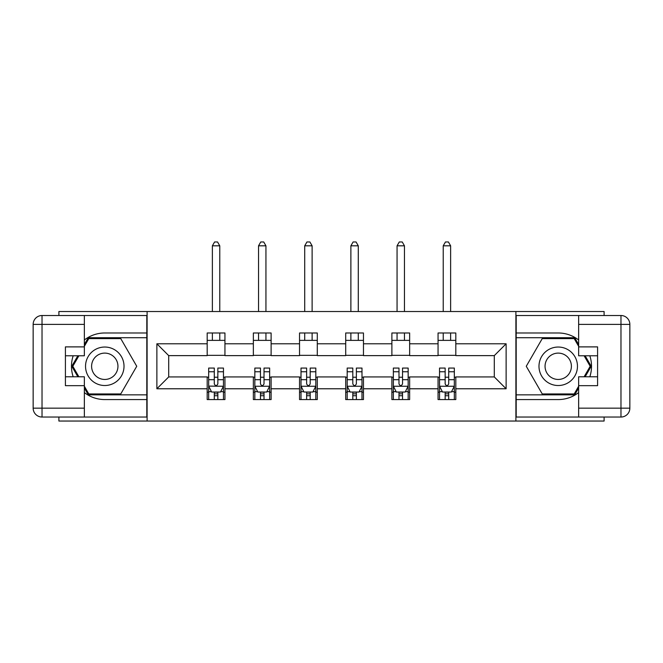 <?xml version="1.0" encoding="UTF-8"?>
<svg xmlns="http://www.w3.org/2000/svg" width="663" height="663" viewBox="0 0 663 663"><rect width="100%" height="100%" fill="white"/><g stroke="black" fill="none" stroke-linecap="round" stroke-linejoin="round"><path stroke-width="0.99" d="M58.899 417.035L58.899 421.038L604.101 421.038L604.101 417.035M604.101 315.513L604.101 311.519L515.897 311.519L515.897 421.038M515.897 311.519L58.899 311.519L58.899 315.513M147.103 421.038L147.103 311.519M455.812 343.782L455.812 332.983L438.052 332.983L438.052 343.782L409.643 343.782L409.643 332.983L391.883 332.983L391.883 343.782L363.465 343.782L363.465 332.983L345.705 332.983L345.705 343.782L317.295 343.782L317.295 332.983L299.535 332.983L299.535 343.782L271.117 343.782L271.117 332.983L253.357 332.983L253.357 343.782L224.948 343.782L224.948 332.983L207.188 332.983L207.188 343.782L156.874 343.782L156.874 388.775L168.709 376.932L207.188 376.932L207.188 399.574L224.948 399.574L224.948 376.932L253.357 376.932L253.357 399.574L271.117 399.574L271.117 376.932L299.535 376.932L299.535 399.574L317.295 399.574L317.295 376.932L345.705 376.932L345.705 399.574L363.465 399.574L363.465 376.932L391.883 376.932L391.883 399.574L409.643 399.574L409.643 376.932L438.052 376.932L438.052 399.574L455.812 399.574L455.812 376.932L494.291 376.932L494.291 355.625L455.812 355.625L455.812 343.782L506.126 343.782L506.126 388.775L455.812 388.775M438.052 388.775L409.643 388.775M391.883 388.775L363.465 388.775M345.705 388.775L317.295 388.775M299.535 388.775L271.117 388.775M253.357 388.775L224.948 388.775M207.188 388.775L156.874 388.775M438.052 343.782L438.052 355.625L409.643 355.625L409.643 343.782M391.883 343.782L391.883 355.625L363.465 355.625L363.465 343.782M345.705 343.782L345.705 355.625L317.295 355.625L317.295 343.782M299.535 343.782L299.535 355.625L271.117 355.625L271.117 343.782M253.357 343.782L253.357 355.625L224.948 355.625L224.948 343.782M207.188 343.782L207.188 355.625L168.709 355.625L156.874 343.782M168.709 355.625L168.709 376.932M506.126 388.775L494.291 376.932M494.291 355.625L506.126 343.782M207.188 340.376L224.948 340.376M207.188 355.327L224.948 355.327M207.188 377.23L208.671 377.23M214.29 377.23L217.845 377.23M223.464 377.23L224.948 377.23M207.188 392.173L208.671 392.173M214.29 392.173L217.845 392.173M223.464 392.173L224.948 392.173M253.357 377.23L254.841 377.23M260.468 377.23L264.015 377.23M269.642 377.23L271.117 377.23M253.357 392.173L254.841 392.173M260.468 392.173L264.015 392.173M269.642 392.173L271.117 392.173M253.357 340.376L271.117 340.376M253.357 355.327L271.117 355.327M299.535 377.23L301.01 377.23M306.637 377.23L310.193 377.23M315.812 377.23L317.295 377.23M299.535 392.173L301.01 392.173M306.637 392.173L310.193 392.173M315.812 392.173L317.295 392.173M299.535 340.376L317.295 340.376M299.535 355.327L317.295 355.327M345.705 377.23L347.188 377.23M352.807 377.23L356.363 377.23M361.99 377.23L363.465 377.23M345.705 392.173L347.188 392.173M352.807 392.173L356.363 392.173M361.99 392.173L363.465 392.173M345.705 340.376L363.465 340.376M345.705 355.327L363.465 355.327M391.883 377.23L393.358 377.23M398.985 377.23L402.532 377.23M408.159 377.23L409.643 377.23M391.883 392.173L393.358 392.173M398.985 392.173L402.532 392.173M408.159 392.173L409.643 392.173M391.883 340.376L409.643 340.376M391.883 355.327L409.643 355.327M438.052 377.23L439.536 377.23M445.155 377.23L448.71 377.23M454.329 377.23L455.812 377.23M438.052 392.173L439.536 392.173M445.155 392.173L448.71 392.173M454.329 392.173L455.812 392.173M438.052 340.376L455.812 340.376M438.052 355.327L455.812 355.327M214.29 395.728L217.845 395.728M208.746 386.256L211.63 392.032L220.506 392.032L223.464 386.106L223.464 368.056L217.845 368.056L217.845 371.761L223.464 371.761M223.464 386.106L223.464 399.574M211.447 391.676L208.671 391.676L208.671 368.056L214.29 368.056L214.29 383.885C215.475 386.173 216.66 386.173 217.845 383.885L217.845 371.761M208.671 391.676L208.671 399.574M217.845 392.032L217.845 399.574M214.29 399.574L214.29 392.032M208.671 386.106L223.39 386.256M219.768 340.376L219.768 332.983M219.768 311.519L219.768 245.816L212.367 245.816L212.367 311.519M212.367 340.376L212.367 332.983M212.367 245.816L214.588 241.962L217.547 241.962L219.768 245.816M114.401 349.616A19.235 19.235 0 0 0 88.113 356.661A19.235 19.235 0 0 0 95.157 382.941A19.235 19.235 0 0 0 121.437 375.896A19.235 19.235 0 0 0 114.401 349.616M111.359 354.871A13.169 13.169 0 0 0 93.367 359.694A13.169 13.169 0 0 0 98.19 377.686A13.169 13.169 0 0 0 116.182 372.863A13.169 13.169 0 0 0 111.359 354.871M84.358 346.301L88.801 338.602L120.757 338.602L136.735 366.274L120.757 393.955L88.801 393.955L84.358 386.256M78.889 376.783L72.822 366.274L78.889 355.774M567.843 349.616A19.235 19.235 0 0 0 541.563 356.661A19.235 19.235 0 0 0 548.599 382.941A19.235 19.235 0 0 0 574.887 375.896A19.235 19.235 0 0 0 567.843 349.616M564.81 354.871A13.169 13.169 0 0 0 546.818 359.694A13.169 13.169 0 0 0 551.641 377.686A13.169 13.169 0 0 0 569.633 372.863A13.169 13.169 0 0 0 564.81 354.871M578.642 386.256L574.199 393.955L542.243 393.955L526.265 366.274L542.243 338.602L574.199 338.602L578.642 346.301M584.111 355.774L590.178 366.274L584.111 376.783M84.358 392.579A33.299 33.299 0 0 0 104.779 399.574L146.805 399.574L146.805 417.035L42.026 417.035A8.876 8.876 0 0 1 33.15 408.159L33.15 324.398A8.876 8.876 0 0 1 42.026 315.513L84.358 315.513L84.358 355.774L65.413 355.774M84.358 315.513L146.805 315.513L146.805 332.983L104.779 332.983A33.299 33.299 0 0 0 84.358 339.978M73.179 355.774A33.299 33.299 0 0 0 73.179 376.783M146.805 399.574L146.805 332.983M65.413 376.783L84.358 376.783L84.358 417.035M84.358 346.89L65.413 346.89L65.413 385.667L84.358 385.667M146.805 337.716L88.287 337.716L84.358 344.528M84.358 388.029L88.287 394.841L146.805 394.841M77.861 355.774L71.795 366.274L77.861 376.783M578.642 339.978A33.299 33.299 0 0 0 558.221 332.983L516.195 332.983L516.195 315.513L620.974 315.513A8.876 8.876 0 0 1 629.85 324.398L629.85 408.159A8.876 8.876 0 0 1 620.974 417.035L578.642 417.035L578.642 376.783L597.587 376.783M578.642 417.035L516.195 417.035L516.195 399.574L558.221 399.574A33.299 33.299 0 0 0 578.642 392.579M589.821 376.783A33.299 33.299 0 0 0 589.821 355.774M516.195 332.983L516.195 399.574M597.587 355.774L578.642 355.774L578.642 315.513M578.642 385.667L597.587 385.667L597.587 346.89L578.642 346.89M516.195 394.841L574.713 394.841L578.642 388.029M578.642 344.528L574.713 337.716L516.195 337.716M585.139 376.783L591.205 366.274L585.139 355.774M260.468 395.728L264.015 395.728M254.841 371.761L260.468 371.761L260.468 368.056L254.841 368.056L254.841 386.106L257.799 392.032L266.683 392.032L269.642 386.106L269.642 368.056L264.015 368.056L264.015 371.761L269.642 371.761M269.642 386.106L269.642 399.574M254.841 386.106L254.841 399.574M264.015 392.032L264.015 399.574M260.468 399.574L260.468 392.032M260.468 371.761L260.468 383.885C261.645 386.173 262.83 386.173 264.015 383.885L264.015 371.761M265.938 340.376L265.938 332.983M265.938 311.519L265.938 245.816L258.537 245.816L258.537 311.519M258.537 340.376L258.537 332.983M258.537 245.816L260.758 241.962L263.717 241.962L265.938 245.816M306.637 395.728L310.193 395.728M301.01 371.761L306.637 371.761L306.637 368.056L301.01 368.056L301.01 386.106L303.977 392.032L312.853 392.032L315.812 386.106L315.812 368.056L310.193 368.056L310.193 371.761L315.812 371.761M315.812 386.106L315.812 399.574M301.01 386.106L301.01 399.574M310.193 392.032L310.193 399.574M306.637 399.574L306.637 392.032M306.637 371.761L306.637 383.885C307.823 386.173 309.008 386.173 310.193 383.885L310.193 371.761M312.116 340.376L312.116 332.983M312.116 311.519L312.116 245.816L304.715 245.816L304.715 311.519M304.715 340.376L304.715 332.983M304.715 245.816L306.936 241.962L309.894 241.962L312.116 245.816M352.807 395.728L356.363 395.728M347.188 371.761L352.807 371.761L352.807 368.056L347.188 368.056L347.188 386.106L350.147 392.032L359.023 392.032L361.99 386.106L361.99 368.056L356.363 368.056L356.363 371.761L361.99 371.761M361.99 386.106L361.99 399.574M347.188 386.106L347.188 399.574M356.363 392.032L356.363 399.574M352.807 399.574L352.807 392.032M352.807 371.761L352.807 383.885C353.992 386.173 355.177 386.173 356.363 383.885L356.363 371.761M358.285 340.376L358.285 332.983M358.285 311.519L358.285 245.816L350.884 245.816L350.884 311.519M350.884 340.376L350.884 332.983M350.884 245.816L353.106 241.962L356.064 241.962L358.285 245.816M398.985 395.728L402.532 395.728M393.358 371.761L398.985 371.761L398.985 368.056L393.358 368.056L393.358 386.106L396.317 392.032L405.201 392.032L408.159 386.106L408.159 368.056L402.532 368.056L402.532 371.761L408.159 371.761M408.159 386.106L408.159 399.574M393.358 386.106L393.358 399.574M402.532 392.032L402.532 399.574M398.985 399.574L398.985 392.032M398.985 371.761L398.985 383.885C400.17 386.173 401.347 386.173 402.532 383.885L402.532 371.761M404.463 340.376L404.463 332.983M404.463 311.519L404.463 245.816L397.062 245.816L397.062 311.519M397.062 340.376L397.062 332.983M397.062 245.816L399.283 241.962L402.242 241.962L404.463 245.816M445.155 395.728L448.71 395.728M439.536 371.761L445.155 371.761L445.155 368.056L439.536 368.056L439.536 386.106L442.494 392.032L451.37 392.032L454.329 386.106L454.329 368.056L448.71 368.056L448.71 371.761L454.329 371.761M454.329 386.106L454.329 399.574M439.536 386.106L439.536 399.574M448.71 392.032L448.71 399.574M445.155 399.574L445.155 392.032M445.155 371.761L445.155 383.885C446.34 386.173 447.525 386.173 448.71 383.885L448.71 371.761M450.633 340.376L450.633 332.983M450.633 311.519L450.633 245.816L443.232 245.816L443.232 311.519M443.232 340.376L443.232 332.983M443.232 245.816L445.453 241.962L448.412 241.962L450.633 245.816M223.464 391.676L220.688 391.676M208.671 371.761L214.29 371.761M217.845 379.7L223.464 379.7M208.671 379.7L214.29 379.7M214.29 393.847L217.845 393.847M84.358 324.398L42.026 324.398L42.026 408.159L84.358 408.159M33.15 324.398L42.026 324.398L42.026 315.513M42.026 417.035L42.026 408.159L33.15 408.159M578.642 408.159L620.974 408.159L620.974 324.398L578.642 324.398M629.85 408.159L620.974 408.159L620.974 417.035M620.974 315.513L620.974 324.398L629.85 324.398M254.915 386.256L269.568 386.256M269.642 391.676L266.858 391.676M257.625 391.676L254.841 391.676M264.015 379.7L269.642 379.7M254.841 379.7L260.468 379.7M260.468 393.847L264.015 393.847M301.085 386.256L315.737 386.256M315.812 391.676L313.027 391.676M303.795 391.676L301.01 391.676M310.193 379.7L315.812 379.7M301.01 379.7L306.637 379.7M306.637 393.847L310.193 393.847M347.263 386.256L361.915 386.256M361.99 391.676L359.205 391.676M349.973 391.676L347.188 391.676M356.363 379.7L361.99 379.7M347.188 379.7L352.807 379.7M352.807 393.847L356.363 393.847M393.432 386.256L408.085 386.256M408.159 391.676L405.375 391.676M396.142 391.676L393.358 391.676M402.532 379.7L408.159 379.7M393.358 379.7L398.985 379.7M398.985 393.847L402.532 393.847M439.61 386.256L454.254 386.256M454.329 391.676L451.553 391.676M442.312 391.676L439.536 391.676M448.71 379.7L454.329 379.7M439.536 379.7L445.155 379.7M445.155 393.847L448.71 393.847"/></g></svg>
